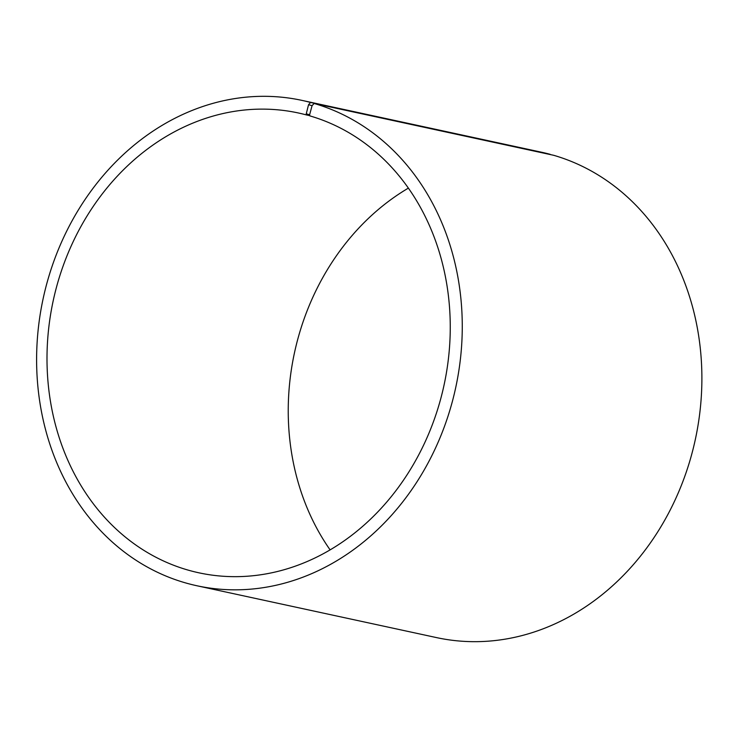 <?xml version="1.0" encoding="UTF-8"?>
<svg xmlns="http://www.w3.org/2000/svg" width="738" height="738" viewBox="0 0 738 738"><rect width="100%" height="100%" fill="white"/><g stroke="black" fill="none" stroke-linecap="round" stroke-linejoin="round"><path stroke-width="1.11" d="M309.831 115.672L306.519 114.953A235.237 199.924 -77.8 0 0 298.383 112.979A235.237 199.924 -77.8 0 0 53.228 300.615A235.237 199.924 -77.8 0 0 198.882 572.808A235.237 199.924 -77.8 0 0 442.468 391.979A235.237 199.924 -77.8 0 0 309.877 115.894L309.619 114.768L312.063 105.691L314.093 103.458L553.712 155.303A248.3 211.031 -77.8 0 1 693.665 446.73A248.3 211.031 -77.8 0 1 436.545 637.604L196.926 585.76A248.3 211.031 -77.8 0 0 454.045 394.876A248.3 211.031 -77.8 0 0 314.093 103.458M408.391 188.107A235.237 199.924 -77.8 0 0 330.107 549.875M306.519 114.953L306.242 113.827L309.619 114.768M306.242 113.827L308.558 104.704L312.063 105.691M308.558 104.704L310.541 102.462A248.3 211.031 -77.8 0 0 301.953 100.386A248.3 211.031 -77.8 0 0 43.182 298.438A248.3 211.031 -77.8 0 0 196.926 585.76M310.541 102.462L550.161 154.316A248.3 211.031 -77.8 0 0 541.572 152.231L301.953 100.386"/></g></svg>
